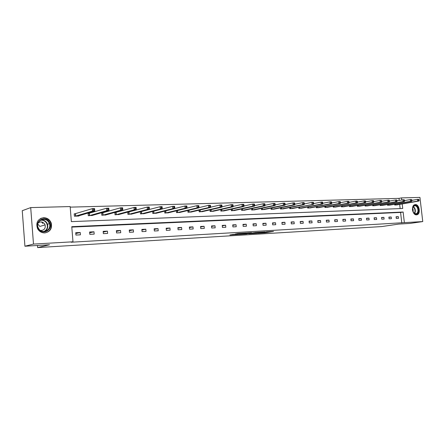 <?xml version="1.0" encoding="UTF-8"?>
<svg xmlns="http://www.w3.org/2000/svg" width="445" height="445" viewBox="0 0 445 445"><rect width="100%" height="100%" fill="white"/><g stroke="black" fill="none" stroke-linecap="round" stroke-linejoin="round"><path stroke-width="0.67" d="M257.833 233.258L265.181 232.802L273.508 231.417L266.26 231.845L267.59 231.962L257.833 233.258M43.61 217.694C47.342 217.811 49.896 219.646 51.275 223.201C52.243 228.635 50.079 231.873 44.789 232.913C41.608 232.919 39.193 231.5 37.547 228.652C35.645 222.639 37.669 218.99 43.61 217.694M415.33 204.583C419.362 204.183 420.959 213.962 416.987 214.768L416.514 214.84C412.515 215.313 410.835 205.573 414.762 204.678L415.33 204.583M232.974 234.437L229.881 234.971L238.259 234.42L246.402 233.019L237.669 233.553L235.121 234.064L244.322 233.275L238.748 234.237L232.974 234.437M399.215 200.45L398.976 198.37L401.524 197.903L419.941 197.419L422.75 221.577L410.095 223.412L398.698 224.085L381.754 226.566L37.625 247.581L49.512 244.767L24.926 246.224L33.486 244.077L30.705 207.598L70.154 206.563L71.361 221.627L402.731 208.483L402.213 203.96M422.75 221.577L404.355 222.639L403.137 212.026L71.767 226.672L72.98 241.796L33.486 244.077M72.98 241.796L71.083 242.23L404.355 222.639M248.783 233.786L257.01 233.291L265.281 231.901L256.882 232.418L248.783 233.786M246.68 233.964L239.226 234.376L247.37 232.98L251.547 232.679L248.293 233.308L250.602 233.202L256.036 232.44L246.669 233.864M24.926 246.224L22.25 210.702L30.705 207.598M37.463 245.479L37.625 247.581M89.072 213.366L88.088 213.4L88.277 215.719L92.632 215.302M115.767 212.493L114.832 212.521L115.027 214.79L119.171 214.407M140.314 211.77L140.498 213.9L144.453 213.544M140.67 211.675L141.198 211.659M164.622 211.13L164.795 213.049L168.566 212.727M187.823 210.502L187.985 212.243L191.589 211.937M209.995 209.879L210.146 211.47L213.594 211.186M231.211 209.272L231.35 210.73L234.648 210.463M251.52 208.677L251.653 210.018L254.813 209.773M270.988 208.099L271.111 209.339L274.142 209.106M289.656 207.537L289.778 208.688L292.688 208.471M307.584 206.992L307.701 208.065L310.493 207.854M324.811 206.463L324.917 207.465L327.603 207.264M341.376 205.952L341.476 206.886L344.063 206.697M357.318 205.451L357.413 206.33L359.899 206.152M372.665 204.967L372.76 205.796L375.157 205.623M387.462 204.5L387.551 205.279L389.859 205.117M400.144 208.588L399.666 204.405M398.976 198.37L70.199 207.131M394.659 204.272L394.743 205.028L397.012 204.867M380.13 204.733L380.219 205.534L382.578 205.368M365.061 205.206L365.156 206.057L367.598 205.885M349.42 205.696L349.52 206.602L352.056 206.424M333.172 206.202L333.277 207.17L335.914 206.981M316.284 206.725L316.395 207.759L319.132 207.559M298.712 207.264L298.829 208.371L301.677 208.16M280.417 207.821L280.539 209.011L283.51 208.783M261.354 208.388L261.482 209.678L264.58 209.439M241.474 208.972L241.613 210.368L244.839 210.112M220.72 209.573L220.865 211.097L224.236 210.824M199.037 210.19L199.193 211.853L202.714 211.559M176.354 210.813L176.52 212.643L180.208 212.326M152.607 211.453L152.791 213.472L156.651 213.133M128.633 212.07L127.721 212.098L127.915 214.34L131.959 213.973M102.584 212.927L101.627 212.955L101.816 215.252L106.066 214.846M75.216 213.822L74.209 213.856L74.398 216.209L78.887 216.047L78.865 215.764M401.763 199.989L401.524 197.903M401.791 223.017L400.583 212.443L71.801 227.1M400.583 212.443L403.137 212.026M75.728 232.702L80.217 232.479L80.412 234.832L75.923 235.066L75.728 232.702M89.617 232.012L93.995 231.795L94.184 234.115L89.807 234.343L89.617 232.012M103.157 231.339L107.429 231.122L107.623 233.419L103.351 233.642L103.157 231.339M116.373 230.677L120.539 230.471L120.734 232.735L116.562 232.952L116.373 230.677M129.267 230.037L133.333 229.837L133.528 232.073L129.462 232.284L129.267 230.037M141.855 229.409L145.827 229.214L146.021 231.422L142.05 231.628L141.855 229.409M154.148 228.797L158.025 228.608L158.22 230.794L154.343 230.994L154.148 228.797M166.157 228.202L169.946 228.012L170.14 230.171L166.352 230.371L166.157 228.202M177.889 227.618L181.588 227.434L181.783 229.57L178.083 229.759L177.889 227.618M189.353 227.045L192.969 226.867L193.169 228.975L189.548 229.164L189.353 227.045M200.561 226.488L204.099 226.31L204.294 228.402L200.756 228.585L200.561 226.488M211.52 225.943L214.98 225.771L215.174 227.834L211.714 228.012L211.52 225.943M222.233 225.409L225.621 225.242L225.815 227.284L222.433 227.456L222.233 225.409M232.724 224.886L236.034 224.725L236.228 226.744L232.919 226.917L232.724 224.886M242.981 224.375L246.224 224.213L246.419 226.216L243.176 226.383L242.981 224.375M253.021 223.88L256.198 223.718L256.392 225.693L253.222 225.86L253.021 223.88M262.856 223.39L265.96 223.234L266.16 225.187L263.051 225.348L262.856 223.39M272.479 222.906L275.522 222.756L275.722 224.692L272.674 224.847L272.479 222.906M281.908 222.439L284.889 222.289L285.084 224.208L282.102 224.363L281.908 222.439M291.141 221.977L294.067 221.833L294.262 223.729L291.341 223.88L291.141 221.977M300.191 221.527L303.056 221.388L303.251 223.262L300.386 223.412L300.191 221.527M309.064 221.087L311.867 220.948L312.062 222.806L309.258 222.951L309.064 221.087M317.752 220.653L320.506 220.52L320.7 222.355L317.947 222.5L317.752 220.653M326.28 220.231L328.972 220.097L329.166 221.916L326.474 222.055L326.28 220.231M334.634 219.813L337.277 219.685L337.471 221.488L334.829 221.627L334.634 219.813M342.834 219.407L345.426 219.279L345.62 221.065L343.028 221.198L342.834 219.407M350.871 219.007L353.419 218.879L353.608 220.648L351.066 220.781L350.871 219.007M358.765 218.612L361.257 218.489L361.451 220.242L358.954 220.37L358.765 218.612M366.502 218.228L368.955 218.106L369.15 219.841L366.697 219.969L366.502 218.228M374.1 217.85L376.509 217.733L376.698 219.452L374.295 219.574L374.1 217.85M381.56 217.477L383.924 217.36L384.113 219.068L381.754 219.19L381.56 217.477M388.886 217.115L391.205 216.999L391.394 218.69L389.075 218.807L388.886 217.115M396.078 216.754L398.353 216.643L398.548 218.317L396.267 218.434L396.078 216.754M398.353 216.643L396.106 216.999M391.205 216.999L388.913 217.36M383.924 217.36L381.593 217.733M376.509 217.733L374.134 218.111M368.955 218.106L366.535 218.501M361.257 218.489L358.792 218.895M353.419 218.879L350.905 219.296M345.426 219.279L342.861 219.702M337.277 219.685L334.668 220.119M328.972 220.097L326.313 220.548M320.506 220.52L317.791 220.981M311.867 220.948L309.097 221.426M303.056 221.388L300.23 221.883M294.067 221.833L291.18 222.344M284.889 222.289L281.946 222.817M275.522 222.756L272.518 223.301M265.96 223.234L262.895 223.796M256.198 223.718L253.066 224.302M246.224 224.213L243.026 224.82M236.034 224.725L232.763 225.348M225.621 225.242L222.283 225.888M214.98 225.771L211.564 226.444M204.099 226.31L200.606 227.011M192.969 226.867L189.403 227.59M181.588 227.434L177.939 228.19M169.946 228.012L166.208 228.802M158.025 228.608L154.204 229.431M145.827 229.214L141.916 230.076M133.333 229.837L129.328 230.738M120.539 230.471L116.434 231.417M107.429 231.122L103.223 232.118M93.995 231.795L89.684 232.841M80.217 232.479L75.8 233.586M255.942 233.336L263.907 232.045L259.485 232.44L254.24 233.336L255.942 233.336M245.023 233.859L250.246 233.33L245.023 233.859L244.978 233.391M396.512 204.967L418.845 201.051L417.699 201.084L417.499 199.36L411.914 200.35M418.611 199.744L417.499 199.36L418.645 199.327L419.068 199.733L418.611 199.744L418.689 200.434L419.146 200.422L419.068 199.733M418.689 200.434L417.699 201.084L395.255 205.006M419.146 200.422L418.845 201.051M389.353 205.212L411.653 201.273L410.49 201.307L410.29 199.566L404.583 200.589M411.403 199.955L410.29 199.566L411.453 199.532L411.87 199.939L411.403 199.955L411.48 200.651L411.948 200.639L411.87 199.939M411.48 200.651L410.49 201.307L388.068 205.256M411.948 200.639L411.653 201.273M382.055 205.468L404.327 201.496L403.142 201.535L402.936 199.777L397.112 200.829M404.06 200.167L402.936 199.777L404.127 199.744L404.533 200.155L404.06 200.167L404.138 200.873L404.611 200.856L404.533 200.155M404.138 200.873L403.142 201.535L380.753 205.512M404.611 200.856L404.327 201.496M417.799 207.459C420.364 212.17 415.586 217.077 413.21 212.109C410.624 207.337 415.469 202.497 417.799 207.459M413.405 212.46L416.12 213.867C418.066 212.766 418.484 210.702 417.377 207.676C416.537 206.163 415.524 205.534 414.334 205.79L412.637 207.91M413.249 212.193L413.043 208.905L412.582 208.21M416.364 214.846L416.57 214.796C418.99 213.433 419.513 210.874 418.139 207.12C417.193 205.39 416.036 204.589 414.657 204.711M49.228 221.877C54.179 228.78 43.076 236.239 38.543 228.925C33.531 221.883 44.845 214.562 49.228 221.877M38.765 228.713C42.375 234.676 51.881 230.048 49.373 223.657L48.655 222.189C44.873 215.825 34.777 221.443 38.365 228.024L38.765 228.713M37.808 224.052L39.861 226.438L45.112 224.87L44.633 223.913C42.631 221.582 40.445 221.31 38.075 223.101M40.45 230.438C44.138 230.427 45.696 228.569 45.112 224.87M45.045 232.896C49.957 231.611 51.92 228.413 50.941 223.295L50.012 221.36C47.426 218.011 44.227 217.077 40.412 218.562M42.909 223.529L41.519 221.944M374.629 205.729L396.862 201.73L395.649 201.769L395.449 199.989L389.492 201.079M396.573 200.384L395.449 199.989L396.656 199.955L397.057 200.372L396.573 200.384L396.656 201.095L397.14 201.079L397.057 200.372M396.656 201.095L395.649 201.769L373.299 205.774M397.14 201.079L396.862 201.73M367.064 205.99L389.247 201.963L388.018 202.002L387.812 200.211L381.727 201.329M388.947 200.606L387.812 200.211L389.047 200.172L389.436 200.595L388.947 200.606L389.025 201.324L389.52 201.312L389.436 200.595M389.025 201.324L388.018 202.002L365.707 206.041M389.52 201.312L389.247 201.963M359.354 206.263L381.493 202.202L380.236 202.241L380.03 200.434L373.811 201.585M381.17 200.834L380.03 200.434L381.287 200.395L381.671 200.817L381.17 200.834L381.248 201.557L381.754 201.541L381.671 200.817M381.248 201.557L380.236 202.241L357.975 206.308M381.754 201.541L381.493 202.202M351.5 206.536L373.583 202.447L372.298 202.486L372.092 200.656L365.74 201.852M373.238 201.062L372.092 200.656L373.377 200.623L373.75 201.051L373.238 201.062L373.322 201.796L373.833 201.78L373.75 201.051M373.322 201.796L372.298 202.486L350.093 206.586M373.833 201.78L373.583 202.447M343.49 206.814L365.512 202.697L364.205 202.736L364.004 200.89L357.502 202.125M365.15 201.301L364.004 200.89L365.312 200.851L365.673 201.285L365.15 201.301L365.234 202.041L365.757 202.024L365.673 201.285M365.234 202.041L364.205 202.736L342.06 206.864M365.757 202.024L365.512 202.697M335.33 207.097L357.285 202.948L355.95 202.992L355.744 201.123L349.097 202.403M356.901 201.541L355.744 201.123L357.079 201.084L357.435 201.524L356.901 201.541L356.985 202.286L357.519 202.269L357.435 201.524M356.985 202.286L355.95 202.992L333.872 207.153M357.519 202.269L357.285 202.948M327.014 207.392L348.891 203.209L347.528 203.248L347.322 201.368L340.525 202.686M348.485 201.785L347.322 201.368L348.685 201.329L349.03 201.769L348.485 201.785L348.569 202.542L349.114 202.525L349.03 201.769M348.569 202.542L347.528 203.248L325.523 207.442M349.114 202.525L348.891 203.209M318.531 207.687L340.325 203.471L338.934 203.515L338.728 201.613L331.775 202.976M339.897 202.036L338.728 201.613L340.119 201.574L340.453 202.019L339.897 202.036L339.98 202.798L340.536 202.781L340.453 202.019M339.98 202.798L338.934 203.515L317.012 207.737M340.536 202.781L340.325 203.471M309.876 207.987L331.581 203.743L330.162 203.782L329.956 201.863L322.842 203.276M331.13 202.291L329.956 201.863L331.375 201.819L331.697 202.275L331.13 202.291L331.214 203.059L331.781 203.042L331.697 202.275M331.214 203.059L330.162 203.782L308.329 208.043M331.781 203.042L331.581 203.743M301.054 208.293L322.653 204.016L321.207 204.06L321.001 202.119L313.719 203.582L313.636 202.798L313.041 202.814L313.124 203.604L313.719 203.588L313.541 204.299L290.435 208.666M322.18 202.553L321.001 202.119L322.447 202.075L322.759 202.536L322.18 202.553L322.263 203.326L322.842 203.309L322.759 202.536M322.263 203.326L321.207 204.06L299.468 208.349M322.842 203.309L322.653 204.016M313.124 203.604L312.062 204.344L311.856 202.38L304.391 203.899M313.041 202.814L311.856 202.38L313.336 202.336L313.636 202.798M292.048 208.61L313.541 204.299M282.859 208.933L304.235 204.583L302.722 204.633L302.517 202.647L294.863 204.227M303.713 203.087L302.517 202.647L304.03 202.603L304.313 203.07L303.713 203.087L303.79 203.882L304.397 203.866L304.313 203.07M303.79 203.882L302.722 204.633L281.207 208.989M304.397 203.866L304.235 204.583M273.475 209.256L294.724 204.878L293.183 204.922L292.977 202.92L285.123 204.561M294.173 203.365L292.977 202.92L294.518 202.876L294.79 203.348L294.173 203.365L294.256 204.172L294.874 204.149L294.79 203.348M294.256 204.172L293.183 204.922L271.795 209.317M294.874 204.149L294.724 204.878M263.896 209.595L285.011 205.178L283.437 205.223L283.226 203.198L275.177 204.911M284.433 203.649L283.226 203.198L284.806 203.154L285.061 203.632L284.433 203.649L284.516 204.461L285.145 204.444L285.061 203.632M284.516 204.461L283.437 205.223L262.183 209.651M285.145 204.444L285.011 205.178M254.117 209.934L275.082 205.484L273.469 205.534L273.263 203.482L265.009 205.262M274.476 203.938L273.263 203.482L274.877 203.437L275.121 203.921L274.476 203.938L274.559 204.761L275.205 204.739L275.121 203.921M274.559 204.761L273.469 205.534L252.365 209.995M275.205 204.739L275.082 205.484M244.127 210.285L264.936 205.796L263.284 205.846L263.078 203.771L254.612 205.629M264.297 204.238L263.078 203.771L264.725 203.727L264.959 204.216L264.297 204.238L264.38 205.067L265.036 205.045L264.959 204.216M264.38 205.067L263.284 205.846L242.336 210.346M265.036 205.045L264.936 205.796M233.925 210.641L254.557 206.113L252.871 206.168L252.665 204.071L243.982 206.007M253.889 204.539L252.665 204.071L254.351 204.021L254.562 204.522L253.889 204.539L253.973 205.379L254.646 205.356L254.562 204.522M253.973 205.379L252.871 206.168L232.095 210.702M254.646 205.356L254.557 206.113M223.496 211.002L243.943 206.441L242.219 206.497L242.013 204.377L233.113 206.397M243.243 204.85L242.013 204.377L243.738 204.327L243.932 204.828L243.243 204.85L243.326 205.696L244.016 205.679L243.932 204.828M243.326 205.696L242.219 206.497L221.627 211.069M244.016 205.679L243.943 206.441M212.838 211.375L233.085 206.775L231.322 206.83L231.116 204.689L221.988 206.797M232.351 205.167L231.116 204.689L232.88 204.639L233.058 205.145L232.351 205.167L232.435 206.024L233.141 206.002L233.058 205.145M232.435 206.024L231.322 206.83L210.924 211.442M233.141 206.002L233.085 206.775M201.941 211.753L221.977 207.12L220.169 207.175L219.964 205.006L210.607 207.209M221.204 205.49L219.964 205.006L221.766 204.956L221.927 205.468L221.204 205.49L221.287 206.358L222.011 206.341L221.927 205.468M221.287 206.358L220.169 207.175L199.983 211.826M222.011 206.341L221.977 207.12M190.794 212.143L210.602 207.47L208.755 207.526L208.549 205.329L198.96 207.637M209.795 205.824L208.549 205.329L210.396 205.279L210.535 205.801L209.795 205.824L209.879 206.703L210.619 206.68L210.535 205.801M209.879 206.703L208.755 207.526L188.797 212.215M210.619 206.68L210.602 207.47M179.396 212.543L198.96 207.832L197.068 207.887L196.862 205.668L187.034 208.076M198.114 206.163L196.862 205.668L198.754 205.612L198.87 206.141L198.114 206.163L198.197 207.053L198.954 207.031L198.87 206.141M198.197 207.053L197.068 207.887L177.355 212.615M198.954 207.031L198.96 207.832M167.737 212.949L187.039 208.199L185.098 208.254L184.892 206.007L174.818 208.533M186.155 206.513L184.892 206.007L186.828 205.952L186.928 206.491L186.155 206.513L186.233 207.415L187.011 207.387L186.928 206.491M186.233 207.415L185.098 208.254L165.64 213.022M187.011 207.387L187.039 208.199M155.8 213.366L174.824 208.571L172.838 208.633L172.632 206.358L153.191 211.303M173.895 206.869L172.632 206.358L174.618 206.302L174.69 206.847L173.895 206.869L173.978 207.782L174.774 207.754L174.69 206.847M173.978 207.782L172.838 208.633L153.659 213.439M174.774 207.754L174.824 208.571M143.585 213.789L162.308 208.961L160.272 209.022L160.066 206.719L140.314 211.803M161.335 207.237L160.066 206.719L162.102 206.658L162.152 207.209L161.335 207.237L161.418 208.154L162.236 208.132L162.152 207.209M161.418 208.154L160.272 209.022L141.393 213.867M162.236 208.132L162.308 208.961M131.075 214.229L149.476 209.356L147.39 209.417L147.184 207.086L127.732 212.22M148.463 207.609L147.184 207.086L149.27 207.025L149.476 209.356L149.297 207.587L148.463 207.609L148.541 208.544L149.381 208.516M148.541 208.544L147.39 209.417L128.828 214.306M149.297 207.587L149.27 207.025M118.259 214.674L136.32 209.762L134.184 209.829L133.978 207.465L114.843 212.649M135.258 207.993L133.978 207.465L136.114 207.403L136.32 209.762L136.114 207.971L135.258 207.993L135.341 208.939L136.198 208.916M135.341 208.939L134.184 209.829L115.961 214.757M136.114 207.971L136.114 207.403M105.131 215.135L122.831 210.173L120.634 210.246L120.434 207.848L101.638 213.083M121.719 208.388L120.434 207.848L122.625 207.787L122.831 210.173L122.598 208.36L121.719 208.388L121.802 209.345L122.675 209.322M121.802 209.345L120.634 210.246L102.773 215.219M122.598 208.36L122.625 207.787M91.681 215.603L108.986 210.602L106.733 210.674L106.533 208.249L88.099 213.533M107.824 208.794L106.533 208.249L108.786 208.182L108.986 210.602L108.725 208.766L107.824 208.794L107.907 209.762L108.808 209.734M107.907 209.762L106.733 210.674L89.261 215.686M108.725 208.766L108.786 208.182M77.886 216.086L94.779 211.041L92.465 211.114L92.265 208.655L74.22 213.995M93.561 209.206L92.265 208.655L94.579 208.588L94.779 211.041L94.485 209.183L93.561 209.206L93.645 210.19L94.568 210.162M93.645 210.19L92.465 211.114L75.405 216.17M94.485 209.183L94.579 208.588M265.131 232.301L265.181 232.802M264.096 232.396L264.152 232.913M254.562 232.807L254.607 233.263M248.366 232.869L248.405 233.286M247.887 232.913L247.937 233.43M246.836 233.069L246.88 233.547M239.315 233.403L239.354 233.764M238.242 233.48L238.281 233.875M395.483 204.121L395.577 204.961M395.26 204.166L395.355 204.995M388.296 204.35L388.39 205.212M388.073 204.388L388.168 205.245M380.976 204.578L381.076 205.468M380.753 204.622L380.853 205.501M413.31 206.502L414.718 208.115C415.619 210.218 415.552 212.042 414.506 213.578M414.267 213.416C415.207 211.92 415.252 210.19 414.395 208.227L413.138 206.73M40.818 219.991C43.299 219.758 45.29 220.681 46.786 222.756L47.498 224.219C48.321 227.451 47.337 229.876 44.539 231.5M43.894 231.534C47.437 229.564 48.288 226.689 46.447 222.917C44.878 220.77 42.82 219.902 40.267 220.314M373.522 204.811L373.622 205.724M373.299 204.85L373.399 205.762M365.929 205.05L366.035 205.99M365.707 205.089L365.812 206.024M358.192 205.29L358.297 206.258M357.969 205.329L358.075 206.296M350.31 205.534L350.421 206.536M350.087 205.573L350.193 206.569M342.277 205.779L342.389 206.814M342.049 205.824L342.161 206.853M334.084 206.029L334.201 207.097M333.861 206.074L333.973 207.136M325.734 206.285L325.851 207.392M325.512 206.33L325.629 207.426M317.218 206.541L317.341 207.687M316.996 206.586L317.113 207.726M308.535 206.808L308.658 207.987M308.307 206.853L308.435 208.026M299.674 207.07L299.802 208.299M299.446 207.114L299.574 208.338M290.63 207.342L290.763 208.61M290.407 207.387L290.541 208.649M281.407 207.615L281.54 208.933M281.179 207.659L281.312 208.972M271.984 207.893L272.123 209.261M271.762 207.937L271.901 209.3M262.366 208.171L262.511 209.601M262.144 208.221L262.289 209.634M252.549 208.46L252.693 209.94M252.326 208.505L252.471 209.979M242.514 208.744L242.67 210.29M242.297 208.794L242.447 210.329M232.268 209.039L232.423 210.646M232.045 209.089L232.201 210.685M221.794 209.334L221.955 211.013M221.571 209.384L221.732 211.052M211.086 209.628L211.253 211.386M210.869 209.678L211.03 211.425M200.139 209.929L200.311 211.764M199.922 209.979L200.094 211.809M188.947 210.229L189.125 212.154M188.73 210.285L188.903 212.198M177.494 210.535L177.677 212.554M177.277 210.591L177.46 212.599M165.779 210.841L165.968 212.96M165.562 210.897L165.751 213.005M153.792 211.197L153.981 213.383M153.575 211.236L153.77 213.422M141.521 211.597L141.716 213.806M141.304 211.642L141.499 213.85M128.955 212.009L129.15 214.245M128.744 212.054L128.939 214.29M116.089 212.432L116.278 214.696M115.878 212.476L116.067 214.74M102.901 212.86L103.095 215.152M102.689 212.905L102.884 215.196M89.389 213.305L89.579 215.625M89.178 213.35L89.373 215.669M75.533 213.756L75.722 216.109M75.327 213.8L75.516 216.153M51.275 223.201L50.941 223.301M416.987 214.768L416.509 214.84M254.195 232.869L254.24 233.336M248.254 232.88L248.293 233.308M244.683 233.441L244.733 233.92M415.73 213.928L416.12 213.867M49.373 223.657L47.498 224.219C48.305 227.451 47.309 229.881 44.511 231.506"/></g></svg>
